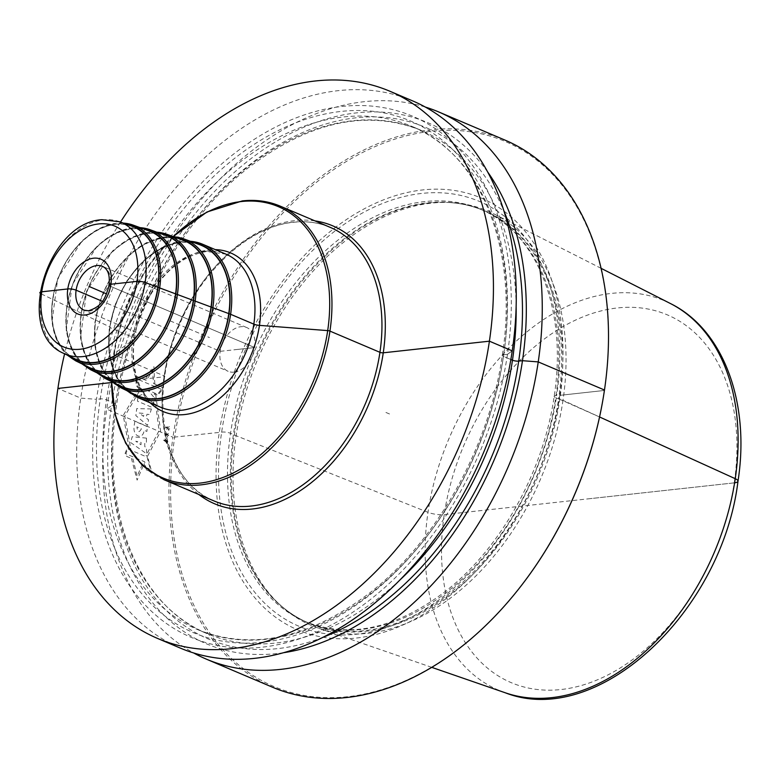 <?xml version="1.0" encoding="UTF-8"?>
<svg xmlns="http://www.w3.org/2000/svg" width="779" height="779" viewBox="0 0 779 779"><rect width="100%" height="100%" fill="white"/><g stroke="black" fill="none" stroke-linecap="round" stroke-linejoin="round"><path stroke-width="0.58" stroke-dasharray="3.9 2.92" d="M504.85 140.035A297.237 202.715 -67 0 0 172.967 437.262L221.645 432.17A5.94 1.548 8.4 0 1 230.526 433.309L233.418 434.536A5.94 1.548 8.4 0 1 234.304 434.994L428.002 512.329A11.889 3.106 -171.6 0 0 444.225 514.617L734.237 482.863A199.775 136.247 -67 0 0 617.396 307.958A199.775 136.247 -67 0 0 444.225 514.617A199.775 136.247 113 0 0 561.055 689.522A199.775 136.247 113 0 0 734.237 482.863L589.226 498.745M425.324 107.064A297.237 202.715 -67 0 0 106.723 409.15A297.237 202.715 -67 0 0 193.64 652.958M412.607 100.88A297.237 202.715 -67 0 0 80.734 398.118A297.237 202.715 -67 0 0 180.358 648.109M120.502 222.073A297.237 202.715 -67 0 0 64.589 353.812M487.605 171.886A283.098 193.075 -67 0 0 272.728 143.56A283.098 193.075 -67 0 0 111.494 405.693L106.723 409.15L172.967 437.262A297.237 202.715 113 0 0 272.592 687.253M283.537 652.714A283.098 193.075 113 0 1 111.494 405.693L115.253 405.284A4.46 1.159 8.4 0 0 115.487 403.649L106.489 399.831A4.46 1.159 8.4 0 0 100.248 398.906L96.479 399.325A283.098 193.075 113 0 0 262.056 647.193A283.098 193.075 113 0 0 507.47 354.328A283.098 193.075 -67 0 0 341.903 106.46A283.098 193.075 -67 0 0 96.479 399.325L80.734 398.118L57.909 388.429M521.063 585.954A296.049 201.897 113 0 1 273.419 686.309A296.049 201.897 113 0 1 174.632 437.506A296.049 201.897 -67 0 1 430.768 131.31A296.049 201.897 -67 0 1 604.601 389.12M559.809 395.343A234.596 159.997 -67 0 0 422.608 189.94A234.596 159.997 -67 0 0 219.24 432.627A234.596 159.997 113 0 0 356.441 638.03A234.596 159.997 113 0 0 559.809 395.343L604.407 390.454L559.809 395.343M449.395 202.511L446.698 202.404A224.216 152.908 -67 0 1 559.799 399.354L599.567 416.969L562.993 400.328A225.199 153.58 -67 0 0 494.022 213.962A225.199 153.58 -67 0 0 449.395 202.511A225.199 153.58 -67 0 0 236.066 436.123A225.199 153.58 113 0 0 279.009 603.959A225.199 153.58 113 0 0 318.251 628.108A225.199 153.58 113 0 0 562.993 400.328L559.799 399.354A5.94 1.548 8.4 0 1 558.611 398.936L555.719 397.709A5.94 1.548 8.4 0 1 556.673 395.489A230.779 157.387 -67 0 0 421.702 193.435A230.779 157.387 -67 0 0 221.645 432.17A230.779 157.387 113 0 0 356.616 634.223A230.779 157.387 113 0 0 556.673 395.489A5.94 1.548 8.4 0 0 555.719 397.709A224.011 152.772 113 0 1 305.602 621.72A224.011 152.772 113 0 1 230.526 433.309A224.011 152.772 -67 0 1 480.643 209.308A224.011 152.772 -67 0 1 555.719 397.709L558.611 398.936A224.011 152.772 -67 0 0 483.525 210.534A224.011 152.772 -67 0 0 233.418 434.536A224.011 152.772 113 0 0 308.494 622.937L305.602 621.72C349.576 639.014 396.54 628.624 446.503 590.56C500.975 547.89 543.654 471.032 554.161 396.365C567.881 309.205 536.351 231.46 480.643 209.308L483.525 210.534C471.996 205.646 459.717 202.93 446.698 202.404A224.216 152.908 -67 0 0 234.304 434.994A224.216 152.908 113 0 0 277.061 602.089C286.487 611.096 296.965 618.039 308.494 622.937A224.011 152.772 113 0 0 558.611 398.936A5.94 1.548 8.4 0 0 559.799 399.354A224.216 152.908 113 0 1 443.641 599.246A224.216 152.908 113 0 1 277.061 602.089L279.009 603.959M199.531 244.645A81.698 55.718 113 0 0 180.923 242.542A81.698 55.718 -67 0 0 113.568 311.444A81.698 55.718 -67 0 0 135.731 394.963M182.646 240.059A79.331 54.102 113 0 0 164.583 238.004A79.331 54.102 -67 0 0 99.176 304.92A79.331 54.102 -67 0 0 120.696 386.014M165.761 235.462A76.955 52.485 113 0 0 148.244 233.476A76.955 52.485 -67 0 0 84.794 298.386A76.955 52.485 -67 0 0 105.671 377.055M148.877 230.866A74.589 50.869 113 0 0 131.894 228.948A74.589 50.869 -67 0 0 70.402 291.852A74.589 50.869 -67 0 0 90.637 368.107M132.002 226.28A72.223 49.252 113 0 0 115.555 224.41A72.223 49.252 -67 0 0 56.01 285.328A72.223 49.252 -67 0 0 75.602 359.158M234.09 372.148A23.779 16.213 113 0 1 228.15 371.32A23.779 16.213 113 0 1 221.08 347.171A23.779 16.213 113 0 1 240.799 326.722A23.779 16.213 -67 0 1 246.729 327.55A23.779 16.213 -67 0 1 253.808 351.699A23.779 16.213 -67 0 1 234.09 372.148M389.519 413.98L385.517 412.286M131.417 458.393L137.114 480.137L144.144 463.515M155.693 394.349L160.62 431.293L147.513 456.299L151.155 469.873L150.006 471.402L145.381 469.445L144.173 463.534L142.937 463.008L137.104 476.31L133.005 459.065L126.831 456.445L124.971 453.748L127.405 447.759L130.833 449.21L124.786 416.093L140.123 389.938L136.354 385.994L135.741 378.438L136.977 376.491L146.218 380.405L152.596 370.892L153.521 383.511L161.974 387.095L162.198 389.666L157.933 395.294L154.3 393.755L159.072 430.641L146.062 455.676L147.523 456.299M129.187 448.509L123.257 415.441L138.993 388.75M154.826 384.057L153.852 366.597L144.797 379.801M161.389 389.334L136.442 378.75L136.968 385.547L144.651 393.327L137.795 396.404L137.493 401.195L151.944 407.329L153.843 402.324L146.744 399.306L154.612 398.069L147.981 390.221L157.679 394.34L161.389 389.334M151.389 408.965L136.715 408.595L135.858 415.616L147.552 425.344L148.526 419.842L146.082 417.982L146.968 414.272L149.753 414.525L151.389 408.965M139.168 413.026L144.144 413.464L143.521 416.376L139.168 413.026M147.319 426.61L134.874 421.322L134.154 425.733C132.372 436.805 143.044 440.437 144.134 430.251L146.9 431.43L147.319 426.61M141.379 428.81C139.168 432.997 137.688 432.374 136.909 426.911L141.379 428.81M146.471 438.119L132.196 436.707L130.629 442.53L146.754 453.855L146.442 447.652L144.797 446.679L144.719 443.455L146.335 443.709L146.471 438.119M141.067 442.414L140.989 444.712L135.741 441.245L141.067 442.414M145.907 467.458L150.337 469.338L147.124 457.117L127.746 448.889L125.779 453.777L144.67 461.791L145.907 467.458M168.877 430.485L167.631 428.372L166.063 429.609L167.203 428.187L165.713 427.554A297.237 202.715 113 0 1 165.81 426.96L167.3 427.593L166.745 425.461L167.728 427.778L169.306 426.541L168.157 427.953L169.647 428.586A297.237 202.715 -67 0 0 169.549 429.18L168.06 428.547L168.877 430.485M168.42 433.445L167.134 434.468L168.624 435.101A297.237 202.715 -67 0 0 168.537 435.695L167.047 435.062L167.641 437.194L166.618 434.877L165.08 436.113L166.19 434.701L164.7 434.069A297.237 202.715 113 0 1 164.788 433.475L166.278 434.107L165.693 431.975L166.706 434.293L168.42 433.445M167.485 439.94L166.219 440.972L167.709 441.605A297.237 202.715 -67 0 0 167.631 442.19L166.141 441.557L166.774 443.689L165.723 441.381L164.213 442.608L165.294 441.196L163.804 440.563A297.237 202.715 113 0 1 163.882 439.979L165.372 440.612L164.758 438.48L165.8 440.787L167.485 439.94M170.202 320.899L209.424 337.55M41.277 293.907L110.102 327.053L109.8 327.511L133.005 337.365A5.94 1.548 8.4 0 1 134.319 339.069L113.676 354.036A2.376 0.623 -171.6 0 0 114.192 354.718L164.184 375.936A2.376 0.623 8.4 0 1 164.057 376.812L111.563 382.557M516.146 306.166A273.458 186.493 -67 0 0 420.816 130.2C366.588 108.982 308.99 121.582 248.053 168.011C181.507 220.009 129.48 313.616 116.665 404.661C99.936 510.858 138.321 606.169 207.146 633.639L198.139 629.822C252.484 651.069 310.159 638.39 371.193 591.787C437.603 539.75 489.494 446.27 502.289 355.36C519.018 249.163 480.633 153.852 411.809 126.373A273.458 186.493 -67 0 1 503.468 356.373L510.858 359.508L503.468 356.373A4.46 1.159 8.4 0 1 503.701 354.737L507.47 354.328L512.231 350.871L507.47 354.328L503.701 354.737A277.918 189.54 113 0 1 262.786 642.237A277.918 189.54 113 0 1 100.248 398.906A277.918 189.54 -67 0 1 341.163 111.416A277.918 189.54 -67 0 1 503.701 354.737A4.46 1.159 8.4 0 0 503.468 356.373A273.458 186.493 113 0 1 198.139 629.822A273.458 186.493 113 0 1 106.489 399.831A273.458 186.493 -67 0 1 411.809 126.373L420.816 130.2A273.458 186.493 -67 0 0 115.487 403.649A273.458 186.493 113 0 0 207.146 633.639A273.458 186.493 113 0 0 399.939 579.966M237.439 349.44L254.704 347.551L110.628 286.399A5.94 1.548 -171.6 0 1 110.56 286.37A5.94 1.548 -171.6 0 0 110.628 286.399L254.704 347.551L220.184 351.329L102.331 301.307M505.23 692.765A211.645 144.339 113 0 1 428.002 512.329A211.645 144.339 -67 0 1 670.427 303.537M314.969 220.895A150.999 102.974 113 0 0 294.959 220.603A150.999 102.974 -67 0 0 173.775 337.735A150.999 102.974 -67 0 0 198.84 494.499M293.021 222.2A148.614 101.358 -67 0 0 169.773 350.005A148.614 101.358 -67 0 0 214.001 500.936C164.895 482.425 147.28 399.909 178.323 327.54C201.001 270.43 249.738 226.231 293.615 222.288C306.692 220.885 318.864 222.57 330.121 227.322A148.614 101.358 113 0 0 293.021 222.2M164.009 479.718A148.614 101.358 -67 0 1 119.781 328.787A148.614 101.358 -67 0 1 243.029 200.982A148.614 101.358 113 0 1 280.128 206.104M173.22 236.612A147.426 100.549 -67 0 0 111.67 381.632M150.279 402.85A86.196 58.785 -67 0 1 141.135 313.304A86.196 58.785 -67 0 1 209.035 249.903A86.196 58.785 113 0 1 215.316 249.631M205.159 251.266A83.226 56.76 -67 0 0 136.14 322.837A83.226 56.76 -67 0 0 160.902 407.359C134.971 398.088 124.484 351.68 142.46 310.383C158.517 275.62 179.91 255.989 206.639 251.5L225.929 254.139A83.226 56.76 113 0 0 205.159 251.266M190.31 241.276A83.226 56.76 -67 0 0 181.945 241.422A83.226 56.76 -67 0 0 112.926 312.992A83.226 56.76 -67 0 0 137.688 397.514M194.74 242.902A82.038 55.952 113 0 0 180.971 242.211A82.038 55.952 -67 0 0 114.445 307.861A82.038 55.952 -67 0 0 131.145 392.733M173.542 236.728A80.86 55.143 113 0 0 165.567 236.874A80.86 55.143 -67 0 0 98.904 305.076A80.86 55.143 -67 0 0 120.842 387.728M116.178 383.813A79.662 54.335 -67 0 1 100.043 301.385A79.662 54.335 -67 0 1 164.632 237.683A79.662 54.335 113 0 1 177.933 238.335M156.803 232.191A78.484 53.527 113 0 0 149.227 232.346A78.484 53.527 -67 0 0 84.522 298.542A78.484 53.527 -67 0 0 105.808 378.779M101.221 374.903A77.296 52.719 -67 0 1 85.641 294.9A77.296 52.719 -67 0 1 148.292 233.155A77.296 52.719 113 0 1 161.117 233.768M140.074 227.653A76.118 51.911 113 0 0 132.888 227.809A76.118 51.911 -67 0 0 70.129 292.008A76.118 51.911 -67 0 0 90.773 369.83M86.255 365.984A74.93 51.102 -67 0 1 71.24 288.425A74.93 51.102 -67 0 1 131.943 228.617A74.93 51.102 113 0 1 144.31 229.201M123.345 223.115A73.752 50.294 113 0 0 116.538 223.281A73.752 50.294 -67 0 0 55.737 285.484A73.752 50.294 -67 0 0 75.748 360.872M71.288 357.064A72.564 49.486 -67 0 1 56.828 281.949A72.564 49.486 -67 0 1 115.604 224.089A72.564 49.486 113 0 1 127.503 224.634M119.596 221.742A71.551 48.795 113 0 0 103.305 219.892A71.551 48.795 -67 0 0 44.315 280.245A71.551 48.795 -67 0 0 63.722 353.384M246.729 327.55L102.653 266.399A23.779 16.213 113 0 1 109.732 290.548A23.779 16.213 113 0 1 90.013 310.996A23.779 16.213 -67 0 1 84.074 310.178L228.15 371.32M323.11 637.251A277.918 189.54 113 0 1 115.253 405.284A277.918 189.54 -67 0 1 292.816 137.153A277.918 189.54 -67 0 1 503.974 211.099M431.741 667.35L318.251 628.108M601.096 268.327L494.022 213.962M111.563 381.574L115.701 342.273L128.077 303.021L147.708 266.846L173.104 236.563M190.203 241.237L181.643 241.373L162.003 247.479L143.219 260.984L127.162 280.508L115.428 304.092L109.196 329.361L109.089 353.773L115.146 374.903L126.792 390.62M173.464 236.699L165.304 236.845L146.238 242.766L128.009 255.853L101.007 297.666L94.931 322.185L94.795 345.895L100.637 366.432L111.903 381.739M156.725 232.161L148.964 232.308L130.473 238.053L112.789 250.731L86.586 291.249L80.5 338.018L86.118 357.96L97.005 372.859M139.986 227.614L132.615 227.78L114.708 233.33L97.57 245.609L72.165 284.832L66.205 330.15L71.61 349.498L82.116 363.968M123.257 223.076L116.275 223.242L98.933 228.617L82.36 240.487L57.743 278.415L51.911 322.272L57.101 341.027L67.228 355.088"/><path stroke-width="1.17" d="M604.67 388.682L604.601 389.12A296.049 201.897 -67 0 1 604.407 390.454L604.475 390.026A297.237 202.715 113 0 1 520.791 586.305L521.063 585.954A296.049 201.897 113 0 0 604.407 390.454L604.475 390.026A297.237 202.715 -67 0 0 604.67 388.682A297.237 202.715 -67 0 0 504.85 140.035L438.606 111.913A297.237 202.715 -67 0 0 425.324 107.064M193.64 652.958A297.237 202.715 -67 0 0 206.347 659.141A297.237 202.715 -67 0 0 538.231 361.904A297.237 202.715 -67 0 0 438.606 111.913M64.589 353.812A297.237 202.715 -67 0 0 57.909 388.429A297.237 202.715 -67 0 0 157.533 638.42L180.358 648.109A297.237 202.715 -67 0 0 512.231 350.871A297.237 202.715 -67 0 0 412.607 100.88L389.782 91.201A297.237 202.715 -67 0 0 120.502 222.073M157.533 638.42A297.237 202.715 -67 0 0 489.407 341.183A297.237 202.715 -67 0 0 389.782 91.201M283.537 652.714A283.098 193.075 113 0 0 522.475 360.696L538.231 361.904L604.475 390.026L538.231 361.904L522.475 360.696A283.098 193.075 -67 0 0 487.605 171.886M520.791 586.305A297.237 202.715 113 0 1 272.592 687.253L206.347 659.141M135.731 394.963A81.698 55.718 -67 0 0 157.884 398.585A81.698 55.718 113 0 0 226.007 326.976A81.698 55.718 113 0 0 199.531 244.645L183.98 238.958A80.86 55.143 113 0 1 210.184 320.442A80.86 55.143 113 0 1 142.761 391.311A80.86 55.143 -67 0 1 120.842 387.728L135.731 394.963M120.696 386.014A79.331 54.102 -67 0 0 142.206 389.519A79.331 54.102 113 0 0 208.353 319.994A79.331 54.102 113 0 0 182.646 240.059L167.095 234.372A78.484 53.527 113 0 1 192.54 313.46A78.484 53.527 113 0 1 127.094 382.255A78.484 53.527 -67 0 1 105.808 378.779L120.696 386.014M105.671 377.055A76.955 52.485 -67 0 0 126.539 380.464A76.955 52.485 113 0 0 190.709 313.012A76.955 52.485 113 0 0 165.761 235.462L150.22 229.776A76.118 51.911 113 0 1 174.886 306.478A76.118 51.911 113 0 1 111.416 373.199A76.118 51.911 -67 0 1 90.773 369.83L105.671 377.055M90.637 368.107A74.589 50.869 -67 0 0 110.861 371.408A74.589 50.869 113 0 0 173.055 306.04A74.589 50.869 113 0 0 148.877 230.866L133.336 225.18A73.752 50.294 113 0 1 157.231 299.506A73.752 50.294 113 0 1 95.739 364.144A73.752 50.294 -67 0 1 75.748 360.872L90.637 368.107M75.602 359.158A72.223 49.252 -67 0 0 95.184 362.352A72.223 49.252 113 0 0 155.41 299.058A72.223 49.252 113 0 0 132.002 226.28L119.596 221.742A71.551 48.795 113 0 1 142.791 293.839A71.551 48.795 113 0 1 83.129 356.558A71.551 48.795 -67 0 1 63.722 353.384L75.602 359.158M89.361 286.584L106.557 293.887L89.361 286.584M102.331 301.307L76.108 290.178A5.94 1.548 -171.6 0 0 67.792 288.951L41.745 291.804A5.94 1.548 -171.6 0 0 41.277 293.907M111.563 382.557L57.909 388.429M601.096 268.327L670.427 303.537A211.645 144.339 -67 0 1 735.249 478.696A11.889 3.106 -171.6 0 1 734.237 482.863A11.889 3.106 -171.6 0 0 735.249 478.696L599.567 416.969L735.249 478.696A211.645 144.339 113 0 1 505.23 692.765L431.741 667.35M399.939 579.966A273.458 186.493 113 0 0 512.475 360.19A4.46 1.159 8.4 0 0 518.707 361.105L522.475 360.696L518.707 361.105A4.46 1.159 8.4 0 1 512.475 360.19L510.858 359.508L512.475 360.19A273.458 186.493 -67 0 0 516.146 306.166M512.231 350.871L489.407 341.183L383.258 352.809A2.376 0.623 8.4 0 1 379.938 352.322L329.945 331.104A2.376 0.623 -171.6 0 0 327.696 330.608L259.456 325.369A5.94 1.548 8.4 0 1 253.827 324.142L230.613 314.288L145.147 282.534A5.94 1.548 -171.6 0 0 136.987 281.375L110.939 284.228A5.94 1.548 -171.6 0 0 110.56 286.37A5.94 1.548 -171.6 0 1 110.939 284.228L136.987 281.375A5.94 1.548 -171.6 0 1 145.147 282.534L230.613 314.288L253.827 324.142A5.94 1.548 8.4 0 0 259.456 325.369L327.696 330.608A2.376 0.623 -171.6 0 1 329.945 331.104L379.938 352.322A2.376 0.623 8.4 0 0 383.258 352.809L489.407 341.183L512.231 350.871M198.84 494.499A150.999 102.974 -67 0 0 252.367 509.008A150.999 102.974 113 0 0 380.795 366.325A150.999 102.974 113 0 0 314.969 220.895M164.009 479.718L214.001 500.936A148.614 101.358 -67 0 0 251.101 506.058A148.614 101.358 113 0 0 374.348 378.253A148.614 101.358 113 0 0 330.121 227.322L280.128 206.104A148.614 101.358 113 0 1 324.356 357.045A148.614 101.358 113 0 1 201.109 484.84A148.614 101.358 -67 0 1 164.009 479.718L142.216 465.287L125.604 443.085L115.185 414.574L111.563 381.574M111.67 381.632A147.426 100.549 -67 0 0 199.891 483.116A147.426 100.549 113 0 0 327.696 330.608A147.426 100.549 113 0 0 241.471 201.527A147.426 100.549 -67 0 0 173.22 236.612M215.316 249.631A86.196 58.785 113 0 1 258.755 329.556A86.196 58.785 113 0 1 184.73 414.545A86.196 58.785 -67 0 1 150.279 402.85M126.792 390.62L137.688 397.514L160.902 407.359A83.226 56.76 -67 0 0 181.682 410.231A83.226 56.76 113 0 0 250.702 338.661A83.226 56.76 113 0 0 225.929 254.139L202.725 244.285A83.226 56.76 -67 0 0 190.31 241.276M137.688 397.514A83.226 56.76 -67 0 0 158.468 400.377A83.226 56.76 -67 0 0 227.487 328.816A83.226 56.76 -67 0 0 202.725 244.285L190.203 241.237M131.145 392.733A82.038 55.952 -67 0 0 157.835 398.906A82.038 55.952 113 0 0 227.147 323.431A82.038 55.952 113 0 0 194.74 242.902M173.542 236.728A80.86 55.143 113 0 1 183.98 238.958L173.464 236.699M177.933 238.335A79.662 54.335 113 0 1 209.483 316.498A79.662 54.335 113 0 1 142.158 389.851A79.662 54.335 -67 0 1 116.178 383.813M156.803 232.191A78.484 53.527 113 0 1 167.095 234.372L156.725 232.161M161.117 233.768A77.296 52.719 113 0 1 191.819 309.575A77.296 52.719 113 0 1 126.49 380.795A77.296 52.719 -67 0 1 101.221 374.903M140.074 227.653A76.118 51.911 113 0 1 150.22 229.776L139.986 227.614M144.31 229.201A74.93 51.102 113 0 1 174.155 302.642A74.93 51.102 113 0 1 110.813 371.739A74.93 51.102 -67 0 1 86.255 365.984M123.345 223.115A73.752 50.294 113 0 1 133.336 225.18L123.257 223.076M127.503 224.634A72.564 49.486 113 0 1 156.491 295.718A72.564 49.486 113 0 1 95.135 362.673A72.564 49.486 -67 0 1 71.288 357.064M80.11 349.245A65.611 44.744 -67 0 0 136.987 281.375A65.611 44.744 -67 0 0 98.612 223.933A65.611 44.744 -67 0 0 41.745 291.804A65.611 44.744 -67 0 0 80.11 349.245M93.558 258.2A29.719 20.273 113 0 1 110.939 284.228A29.719 20.273 113 0 1 85.174 314.979A29.719 20.273 113 0 1 67.792 288.951A29.719 20.273 113 0 1 93.558 258.2M96.723 265.581A23.779 16.213 113 0 1 102.653 266.399C108.398 269.339 110.414 276.243 108.69 287.11C105.214 297.335 103.091 306.196 88.524 310.763L84.074 310.178A23.779 16.213 -67 0 1 77.004 286.029A23.779 16.213 -67 0 1 96.723 265.581M503.974 211.099A277.918 189.54 -67 0 1 518.707 361.105A277.918 189.54 113 0 1 323.11 637.251M670.427 303.537C723.866 329.848 750.216 403.142 737.995 481.208C722.162 611.437 597.96 729.086 505.23 692.765M173.104 236.563L206.941 212.005L242.435 200.885C255.872 199.443 268.434 201.177 280.128 206.104M120.842 387.728L111.903 381.739M105.808 378.779L97.005 372.859M90.773 369.83L82.116 363.968M75.748 360.872L67.228 355.088M119.596 221.742L101.971 219.717C46.906 222.414 13.866 332.594 63.722 353.384"/></g></svg>
